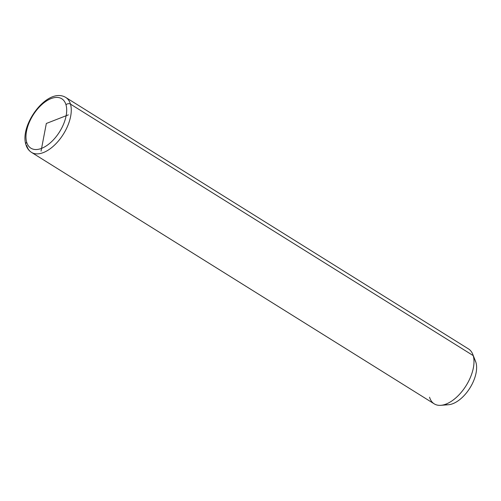 <?xml version="1.0" encoding="UTF-8"?>
<svg xmlns="http://www.w3.org/2000/svg" width="501" height="501" viewBox="0 0 501 501"><rect width="100%" height="100%" fill="white"/><g stroke="black" fill="none" stroke-linecap="round" stroke-linejoin="round"><path stroke-width="0.75" d="M25.889 144.551C19.389 124.906 47.626 86.454 65.794 97.463L468.523 348.94A32.371 17.391 122 0 1 473.207 355.597L475.95 362.473A27.517 14.786 122 0 1 469.418 388.789A27.517 14.786 122 0 1 448.451 404.739L440.855 405.322A32.371 17.391 -58 0 0 465.523 386.559A32.371 17.391 -58 0 0 473.207 355.597A32.371 17.391 -58 0 0 472.744 354.251L475.555 361.334A27.517 14.786 122 0 1 475.95 362.473L473.207 355.597A32.371 17.391 122 0 1 461.972 391.456A32.371 17.391 122 0 1 434.229 403.856L31.5 152.379A32.371 17.391 -58 0 0 59.243 139.979A32.371 17.391 -58 0 0 70.478 104.12L473.207 355.597L70.478 104.12A32.371 17.391 -58 0 0 65.794 97.463A32.371 17.391 122 0 1 70.478 104.12A3.238 2.461 163.6 0 0 65.982 104.753A29.133 15.656 122 0 1 51.653 141.614A29.133 15.656 122 0 1 26.678 142.196A29.133 15.656 122 0 1 41.007 105.335A29.133 15.656 122 0 1 65.982 104.753A29.133 15.656 -58 0 0 41.007 105.335A29.133 15.656 -58 0 0 26.678 142.196A3.238 2.461 163.6 0 0 25.889 144.551A3.238 2.461 163.6 0 0 26.81 145.722A32.371 17.391 -58 0 0 31.5 152.379C28.751 150.588 26.879 147.983 25.889 144.551A3.238 2.461 -16.4 0 1 26.678 142.196A29.133 15.656 -58 0 0 51.653 141.614A29.133 15.656 -58 0 0 65.982 104.753A3.238 2.461 -16.4 0 1 70.478 104.12A32.371 17.391 122 0 1 59.243 139.979A32.371 17.391 122 0 1 31.5 152.379M429.545 397.199A32.371 17.391 -58 0 0 440.855 405.322M445.02 404.451A27.517 14.786 -58 0 0 467.734 391.218A27.517 14.786 -58 0 0 475.95 362.473M41.051 151.133L46.33 123.471L68.324 114.886"/></g></svg>

